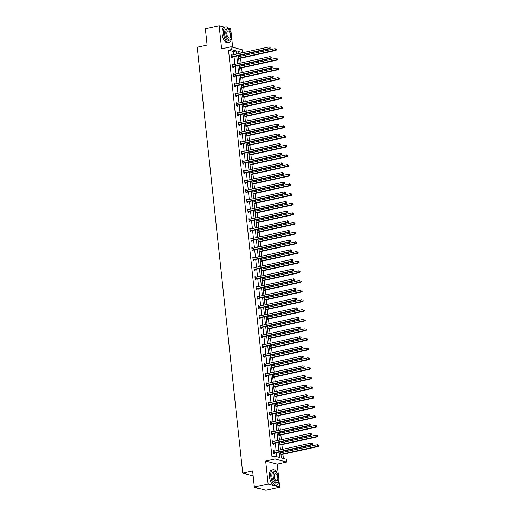 <?xml version="1.0" encoding="UTF-8"?>
<svg xmlns="http://www.w3.org/2000/svg" width="516" height="516" viewBox="0 0 516 516"><rect width="100%" height="100%" fill="white"/><g stroke="black" fill="none" stroke-linecap="round" stroke-linejoin="round"><path stroke-width="0.77" d="M231.207 33.611L230.704 28.89L228.433 28.283M224.466 27.219L219.158 25.8L221.616 48.839L230.981 46.769L242.533 49.858L242.836 52.677L237.889 51.355L238.14 53.741M254.356 487.11L268.133 484.066L279.678 487.156L265.908 490.2L254.356 487.11L252.627 470.915L242.714 473.108L197.196 47.227L207.116 45.034L205.381 28.844L219.158 25.8M232.664 47.22L231.542 36.713M240.082 53.309L242.836 52.677M283.381 458.46L282.936 454.306M282.729 452.384L282.62 451.326M282.413 449.404L281.904 444.644M281.697 442.722L281.581 441.664M281.381 439.742L280.872 434.982M280.665 433.059L280.549 432.002M280.349 430.08L279.84 425.319M279.633 423.397L279.517 422.34M279.317 420.424L278.808 415.657M278.601 413.742L278.485 412.684M278.279 410.762L277.776 406.002M277.569 404.08L277.453 403.022M277.247 401.1L276.744 396.34M276.537 394.418L276.421 393.36M276.215 391.438L275.705 386.678M275.505 384.755L275.389 383.698M275.183 381.776L274.673 377.015M274.473 375.093L274.357 374.036M274.151 372.12L273.641 367.353M273.435 365.438L273.325 364.38M273.119 362.458L272.609 357.698M272.403 355.776L272.293 354.718M272.087 352.796L271.577 348.036M271.371 346.113L271.261 345.056M271.055 343.134L270.545 338.373M270.339 336.451L270.229 335.394M270.023 333.471L269.513 328.711M269.307 326.789L269.197 325.731M268.991 323.816L268.481 319.049M268.275 317.134L268.165 316.076M267.959 314.154L267.449 309.394M267.243 307.471L267.133 306.414M266.927 304.492L266.417 299.731M266.211 297.809L266.095 296.752M265.895 294.829L265.385 290.069M265.179 288.147L265.063 287.09M264.863 285.167L264.353 280.407M264.147 278.492L264.031 277.427M263.831 275.512L263.321 270.745M263.115 268.83L262.999 267.772M262.792 265.85L262.289 261.09M262.083 259.167L261.967 258.11M261.76 256.188L261.251 251.427M261.051 249.505L260.935 248.448M260.728 246.525L260.219 241.765M260.019 239.843L259.903 238.785M259.696 236.863L259.187 232.103M258.987 230.188L258.871 229.123M258.664 227.208L258.155 222.448M257.948 220.525L257.839 219.468M257.632 217.546L257.123 212.785M256.916 210.863L256.807 209.806M256.6 207.884L256.091 203.123M255.884 201.201L255.775 200.144M255.568 198.221L255.059 193.461M254.852 191.539L254.743 190.481M254.536 188.559L254.027 183.799M253.82 181.884L253.711 180.819M253.504 178.904L252.995 174.144M252.788 172.221L252.679 171.164M252.472 169.242L251.963 164.481M251.756 162.559L251.647 161.502M251.44 159.579L250.931 154.819M250.724 152.897L250.608 151.839M250.408 149.917L249.899 145.157M249.692 143.235L249.576 142.177M249.376 140.262L248.867 135.495M248.66 133.579L248.544 132.515M248.338 130.6L247.835 125.84M247.628 123.917L247.512 122.86M247.306 120.938L246.803 116.177M246.596 114.255L246.48 113.198M246.274 111.275L245.764 106.515M245.564 104.593L245.448 103.535M245.242 101.613L244.732 96.853M244.532 94.931L244.416 93.873M244.21 91.958L243.7 87.191M243.5 85.275L243.384 84.218M243.178 82.296L242.668 77.535M242.462 75.613L242.352 74.556M242.146 72.633L241.636 67.873M241.43 65.951L241.32 64.893M241.114 62.971L240.604 58.211M240.398 56.289L240.288 55.231M280.678 451.752L281.336 457.911L286.283 459.234L286.58 462.052L275.034 458.963L274.731 456.144L279.678 457.466L279.104 452.1M278.53 476.397L277.215 464.123L286.58 462.052M279.678 487.156L278.859 479.499M242.714 473.108L253.162 475.9M272.525 441.29L273.267 441.122L272.487 440.916L272.816 444.012L273.596 444.218L273.519 443.528M273.267 441.122L273.306 441.528M270.461 421.965L271.197 421.804L270.416 421.591L270.752 424.687L271.532 424.9L271.455 424.204M271.197 421.804L271.242 422.204M268.391 402.648L269.133 402.48L268.352 402.274L268.688 405.37L269.468 405.576L269.391 404.886M269.133 402.48L269.178 402.88M266.327 383.323L267.069 383.162L266.288 382.949L266.617 386.045L267.398 386.258L267.327 385.562M267.069 383.162L267.114 383.562M264.263 363.999L265.005 363.838L264.224 363.632L264.553 366.728L265.334 366.934L265.263 366.244M265.005 363.838L265.05 364.238M262.199 344.682L262.941 344.514L262.16 344.307L262.489 347.403L263.27 347.61L263.199 346.92M262.941 344.514L262.986 344.92M260.135 325.357L260.877 325.196L260.096 324.983L260.425 328.086L261.206 328.292L261.135 327.596M260.877 325.196L260.915 325.596M258.071 306.04L258.813 305.872L258.032 305.666L258.361 308.762L259.142 308.968L259.064 308.278M258.813 305.872L258.851 306.278M256.007 286.715L256.742 286.554L255.962 286.341L256.297 289.437L257.078 289.65L257 288.954M256.742 286.554L256.787 286.954M253.943 267.391L254.678 267.23L253.898 267.024L254.233 270.12L255.014 270.326L254.936 269.636M254.678 267.23L254.723 267.63M251.873 248.073L252.614 247.906L251.834 247.699L252.169 250.795L252.943 251.008L252.872 250.312M252.614 247.906L252.659 248.312M249.809 228.749L250.55 228.588L249.77 228.382L250.099 231.478L250.879 231.684L250.808 230.994M250.55 228.588L250.595 228.988M247.745 209.431L248.486 209.264L247.706 209.057L248.035 212.153L248.815 212.36L248.744 211.67M248.486 209.264L248.531 209.67M245.68 190.107L246.422 189.946L245.642 189.733L245.971 192.829L246.751 193.042L246.68 192.345M246.422 189.946L246.461 190.346M243.617 170.783L244.358 170.622L243.578 170.415L243.907 173.511L244.687 173.718L244.61 173.028M244.358 170.622L244.397 171.022M241.553 151.465L242.294 151.304L241.514 151.091L241.843 154.187L242.623 154.4L242.546 153.704M242.294 151.304L242.333 151.704M239.489 132.141L240.224 131.98L239.443 131.774L239.779 134.869L240.559 135.076L240.482 134.386M240.224 131.98L240.269 132.38M237.418 112.823L238.16 112.656L237.379 112.449L237.715 115.545L238.495 115.752L238.418 115.062M238.16 112.656L238.205 113.062M235.354 93.499L236.096 93.338L235.315 93.125L235.644 96.221L236.425 96.434L236.354 95.737M236.096 93.338L236.141 93.738M233.29 74.181L234.032 74.014L233.251 73.807L233.58 76.903L234.361 77.11L234.29 76.42M234.032 74.014L234.077 74.414M231.226 54.857L231.968 54.696L231.187 54.483L231.516 57.579L232.297 57.792L232.226 57.095M231.968 54.696L232.006 55.096M276.776 456.692L276.35 452.706M276.144 450.791L275.318 443.05M275.112 441.128L274.286 433.388M274.08 431.466L273.254 423.726M273.048 421.804L272.222 414.064M272.016 412.142L271.19 404.402M270.984 402.486L270.158 394.746M269.952 392.824L269.126 385.084M268.92 383.162L268.094 375.422M267.888 373.5L267.062 365.76M266.856 363.838L266.03 356.098M265.824 354.182L264.992 346.442M264.792 344.52L263.96 336.78M263.76 334.858L262.928 327.118M262.728 325.196L261.896 317.456M261.689 315.534L260.864 307.794M260.657 305.878L259.832 298.138M259.625 296.216L258.8 288.476M258.593 286.554L257.768 278.814M257.561 276.892L256.736 269.152M256.529 267.23L255.704 259.49M255.497 257.574L254.672 249.834M254.465 247.912L253.64 240.172M253.433 238.25L252.608 230.51M252.401 228.588L251.576 220.848M251.369 218.926L250.544 211.186M250.337 209.27L249.505 201.53M249.305 199.608L248.473 191.868M248.273 189.946L247.441 182.206M247.241 180.284L246.409 172.544M246.203 170.628L245.377 162.882M245.171 160.966L244.345 153.226M244.139 151.304L243.313 143.564M243.107 141.642L242.281 133.902M242.075 131.98L241.249 124.24M241.043 122.324L240.217 114.584M240.011 112.662L239.185 104.922M238.979 103L238.153 95.26M237.947 93.338L237.121 85.598M236.915 83.676L236.089 75.936M235.883 74.02L235.057 66.28M234.851 64.358L234.019 56.618M233.819 54.696L233.477 51.516L228.53 50.194L271.977 456.75L274.731 456.144M232.258 64.519L233 64.352L232.219 64.145L232.548 67.241L233.329 67.448L233.258 66.758M233 64.352L233.045 64.758M234.322 83.837L235.064 83.676L234.283 83.469L234.612 86.565L235.393 86.772L235.322 86.082M235.064 83.676L235.109 84.076M236.386 103.161L237.128 103L236.347 102.787L236.676 105.883L237.457 106.096L237.386 105.399M237.128 103L237.173 103.4M238.45 122.486L239.192 122.318L238.411 122.111L238.747 125.207L239.527 125.414L239.45 124.724M239.192 122.318L239.237 122.718M240.52 141.803L241.256 141.642L240.475 141.429L240.811 144.525L241.591 144.738L241.514 144.041M241.256 141.642L241.301 142.042M242.585 161.127L243.326 160.96L242.546 160.753L242.875 163.849L243.655 164.056L243.578 163.366M243.326 160.96L243.365 161.366M244.649 180.445L245.39 180.284L244.61 180.078L244.939 183.174L245.719 183.38L245.648 182.69M245.39 180.284L245.429 180.684M246.713 199.769L247.454 199.602L246.674 199.395L247.003 202.491L247.783 202.704L247.712 202.008M247.454 199.602L247.499 200.008M248.776 219.087L249.518 218.926L248.738 218.72L249.067 221.815L249.847 222.022L249.776 221.332M249.518 218.926L249.563 219.326M250.84 238.411L251.582 238.25L250.802 238.037L251.131 241.133L251.911 241.346L251.84 240.65M251.582 238.25L251.627 238.65M252.905 257.736L253.646 257.568L252.866 257.361L253.201 260.457L253.982 260.664L253.904 259.974M253.646 257.568L253.691 257.974M254.975 277.053L255.71 276.892L254.93 276.679L255.265 279.782L256.046 279.988L255.968 279.298M255.71 276.892L255.755 277.292M257.039 296.377L257.781 296.21L257 296.003L257.329 299.099L258.11 299.312L258.032 298.616M257.781 296.21L257.819 296.616M259.103 315.695L259.845 315.534L259.064 315.328L259.393 318.424L260.174 318.63L260.096 317.94M259.845 315.534L259.883 315.934M261.167 335.019L261.909 334.858L261.128 334.645L261.457 337.741L262.238 337.954L262.167 337.258M261.909 334.858L261.947 335.258M263.231 354.344L263.973 354.176L263.192 353.97L263.521 357.066L264.302 357.272L264.231 356.582M263.973 354.176L264.018 354.576M265.295 373.661L266.037 373.5L265.256 373.287L265.585 376.383L266.366 376.596L266.295 375.9M266.037 373.5L266.082 373.9M267.359 392.986L268.101 392.818L267.32 392.612L267.656 395.708L268.436 395.914L268.359 395.224M268.101 392.818L268.146 393.224M269.429 412.303L270.165 412.142L269.384 411.936L269.72 415.032L270.5 415.238L270.423 414.548M270.165 412.142L270.21 412.542M271.493 431.628L272.229 431.466L271.448 431.253L271.784 434.349L272.564 434.562L272.487 433.866M272.229 431.466L272.274 431.866M273.557 450.952L274.299 450.784L273.519 450.578L273.848 453.674L274.628 453.88L274.551 453.19M274.299 450.784L274.338 451.184M228.53 50.194L231.284 49.588L230.981 46.769M277.215 464.123L265.669 461.033L268.133 484.066M265.669 461.033L275.034 458.963M236.573 54.09L236.231 50.91L231.284 49.588M278.898 450.178L278.072 442.438M277.866 440.516L277.04 432.776M276.834 430.86L276.008 423.12M275.802 421.198L274.976 413.458M274.77 411.536L273.944 403.796M273.738 401.874L272.912 394.134M272.706 392.212L271.88 384.472M271.674 382.556L270.848 374.816M270.642 372.894L269.816 365.154M269.61 363.232L268.784 355.492M268.578 353.57L267.752 345.83M267.546 343.908L266.714 336.168M266.514 334.252L265.682 326.512M265.482 324.59L264.65 316.85M264.45 314.928L263.618 307.188M263.412 305.266L262.586 297.526M262.38 295.603L261.554 287.863M261.348 285.948L260.522 278.208M260.316 276.286L259.49 268.546M259.284 266.624L258.458 258.884M258.252 256.962L257.426 249.222M257.22 247.306L256.394 239.559M256.188 237.644L255.362 229.904M255.156 227.982L254.33 220.242M254.124 218.32L253.298 210.58M253.092 208.657L252.266 200.918M252.06 199.002L251.228 191.262M251.028 189.34L250.195 181.6M249.996 179.678L249.164 171.938M248.957 170.016L248.131 162.276M247.925 160.353L247.1 152.613M246.893 150.698L246.067 142.958M245.861 141.036L245.035 133.296M244.829 131.374L244.004 123.634M243.797 121.712L242.971 113.971M242.765 112.049L241.94 104.309M241.733 102.394L240.907 94.654M240.701 92.732L239.875 84.992M239.669 83.07L238.844 75.33M238.637 73.407L237.811 65.667M237.605 63.745L236.78 56.005M238.347 55.663L239.172 63.404M239.379 65.319L240.204 73.059M240.411 74.981L241.236 82.721M241.443 84.643L242.268 92.383M242.475 94.305L243.3 102.045M243.507 103.968L244.332 111.708M244.539 113.623L245.371 121.363M245.571 123.285L246.403 131.025M246.603 132.947L247.435 140.687M247.641 142.609L248.467 150.35M248.673 152.272L249.499 160.012M249.705 161.927L250.531 169.667M250.737 171.589L251.563 179.329M251.769 181.251L252.595 188.991M252.801 190.914L253.627 198.654M253.833 200.576L254.659 208.316M254.865 210.231L255.691 217.971M255.897 219.893L256.723 227.633M256.929 229.555L257.755 237.296M257.961 239.218L258.787 246.958M258.993 248.873L259.825 256.62M260.025 258.535L260.857 266.275M261.057 268.197L261.889 275.937M262.089 277.86L262.921 285.6M263.128 287.522L263.953 295.262M264.16 297.177L264.985 304.917M265.192 306.839L266.017 314.579M266.224 316.502L267.049 324.241M267.256 326.164L268.081 333.904M268.288 335.826L269.113 343.566M269.32 345.481L270.145 353.221M270.352 355.143L271.177 362.883M271.384 364.806L272.209 372.546M272.416 374.468L273.241 382.208M273.448 384.13L274.273 391.87M274.48 393.785L275.312 401.525M275.512 403.447L276.344 411.188M276.544 413.11L277.376 420.85M277.576 422.772L278.408 430.512M278.614 432.434L279.44 440.174M279.646 442.089L280.472 449.829M240.075 53.283L238.031 52.735M233.477 51.516L236.231 50.91M231.723 56.741L232.503 56.953L269.797 48.71L269.017 48.504L231.723 56.741A0.639 0.548 -75 0 0 231.523 56.831L231.445 56.889M269.92 47.943L269.017 48.504L268.849 46.956L270.165 47.407L269.92 47.943L270.165 47.407M231.258 55.18L231.342 55.199A0.639 0.548 -75 0 0 231.555 55.193L268.849 46.956L269.849 47.324M232.503 56.953A0.639 0.548 -75 0 0 232.303 57.044L231.536 57.586M269.797 48.71L270.229 48.027M238.663 58.643A0.639 0.548 105 0 1 238.747 58.624L276.041 50.381L275.26 50.175L275.093 48.627L238.457 56.721M238.624 58.269L275.26 50.175L276.473 49.697L276.092 48.994L276.163 49.613M276.473 49.697L276.041 50.381M229.633 30.076A7.959 3.689 77.5 0 0 225.692 26.948A7.959 3.689 77.5 0 0 223.505 33.675A7.959 3.689 77.5 0 0 229.13 42.493A7.959 3.689 77.5 0 0 231.381 37.997M225.692 26.948L224.318 27.258A7.959 3.689 77.5 0 0 222.132 33.979A7.959 3.689 77.5 0 0 227.75 42.796L229.13 42.493M229.91 40.035L228.646 40.312A5.728 2.657 -102.5 0 1 224.602 33.972A5.728 2.657 -102.5 0 1 226.176 29.128L227.44 28.844A5.728 2.657 77.5 0 0 225.866 33.688A5.728 2.657 77.5 0 0 229.91 40.035A5.728 2.657 77.5 0 0 231.484 35.191A5.728 2.657 77.5 0 0 227.44 28.844M226.866 33.959A3.689 1.709 77.5 0 0 229.472 38.049A3.689 1.709 77.5 0 0 230.491 34.927A3.689 1.709 77.5 0 0 227.879 30.837A3.689 1.709 77.5 0 0 226.866 33.959M276.95 472.856A7.959 3.689 77.5 0 0 273.016 469.734A7.959 3.689 77.5 0 0 270.829 476.462A7.959 3.689 77.5 0 0 276.447 485.279A7.959 3.689 77.5 0 0 278.704 480.783M273.016 469.734L271.635 470.037A7.959 3.689 77.5 0 0 269.449 476.765A7.959 3.689 77.5 0 0 275.067 485.582L276.447 485.279M277.234 482.821L275.963 483.099A5.728 2.657 -102.5 0 1 271.919 476.752A5.728 2.657 -102.5 0 1 273.493 471.914L274.764 471.63A5.728 2.657 77.5 0 0 273.19 476.474A5.728 2.657 77.5 0 0 277.234 482.821A5.728 2.657 77.5 0 0 278.808 477.977A5.728 2.657 77.5 0 0 274.764 471.63M274.19 476.739A3.689 1.709 77.5 0 0 276.795 480.835A3.689 1.709 77.5 0 0 277.808 477.713A3.689 1.709 77.5 0 0 275.202 473.623A3.689 1.709 77.5 0 0 274.19 476.739M257.594 488.155A7.766 3.599 -102.5 0 1 257.516 488.091A7.766 3.599 -102.5 0 1 257.31 487.897A7.959 3.689 77.5 0 0 257.678 488.22A7.959 3.689 77.5 0 0 259.812 488.955L260.593 488.781M232.755 66.403L233.535 66.616L270.829 58.373L270.049 58.166L232.755 66.403A0.639 0.548 -75 0 0 232.555 66.493L232.477 66.551M270.952 57.605L270.049 58.166L269.881 56.618L271.197 57.07L270.952 57.605L271.197 57.07M232.29 64.835L232.381 64.855A0.639 0.548 -75 0 0 232.587 64.855L269.881 56.618L270.881 56.986M233.535 66.616A0.639 0.548 -75 0 0 233.335 66.706L232.568 67.248M270.829 58.373L271.261 57.689M233.787 76.065L234.567 76.271L271.861 68.035L271.081 67.828L233.787 76.065A0.639 0.548 -75 0 0 233.587 76.155L233.509 76.207M271.984 67.267L271.081 67.828L270.913 66.28L272.229 66.732L271.984 67.267L272.229 66.732M233.322 74.498L233.413 74.517A0.639 0.548 -75 0 0 233.619 74.517L270.913 66.28L271.919 66.648M234.567 76.271A0.639 0.548 -75 0 0 234.367 76.362L233.6 76.91M271.861 68.035L272.293 67.351M239.695 68.306A0.639 0.548 105 0 1 239.779 68.286L277.073 60.043L276.292 59.837L276.125 58.289L239.495 66.383M239.656 67.931L276.292 59.837L277.505 59.359L277.124 58.656L277.195 59.276M277.505 59.359L277.073 60.043M240.733 77.968A0.639 0.548 105 0 1 240.811 77.942L278.105 69.705L277.324 69.492L277.156 67.944L240.527 76.039M240.688 77.587L277.324 69.492L278.537 69.021L278.156 68.318L278.227 68.938M278.537 69.021L278.105 69.705M234.819 85.727L235.599 85.933L272.893 77.697L272.113 77.484L234.819 85.727A0.639 0.548 -75 0 0 234.619 85.817L234.541 85.869M273.016 76.923L272.113 77.484L271.951 75.936L273.261 76.387L273.016 76.923L273.261 76.387M234.361 84.16L234.445 84.179A0.639 0.548 -75 0 0 234.651 84.179L271.951 75.936L272.951 76.303M235.599 85.933A0.639 0.548 -75 0 0 235.399 86.024L234.632 86.565M272.893 77.697L273.325 77.007M241.765 87.63A0.639 0.548 105 0 1 241.843 87.604L279.137 79.367L278.356 79.154L278.189 77.606L241.559 85.701M241.72 87.249L278.356 79.154L279.569 78.677L279.188 77.974L279.259 78.593M279.569 78.677L279.137 79.367M235.851 95.389L236.631 95.595L273.925 87.352L273.145 87.146L235.851 95.389A0.639 0.548 -75 0 0 235.651 95.479L235.573 95.531M274.048 86.585L273.145 87.146L272.983 85.598L274.293 86.049L274.048 86.585L274.293 86.049M235.393 93.822L235.477 93.841A0.639 0.548 -75 0 0 235.683 93.841L272.983 85.598L273.983 85.966M236.631 95.595A0.639 0.548 -75 0 0 236.431 95.686L235.664 96.228M273.925 87.352L274.357 86.669M242.797 97.292A0.639 0.548 105 0 1 242.875 97.266L280.169 89.023L279.388 88.816L279.221 87.269L242.591 95.363M242.752 96.911L279.388 88.816L280.601 88.339L280.227 87.636L280.291 88.255M280.601 88.339L280.169 89.023M236.883 105.045L237.663 105.258L274.957 97.014L274.177 96.808L236.883 105.045A0.639 0.548 -75 0 0 236.683 105.135L236.605 105.193M275.08 96.247L274.177 96.808L274.015 95.26L275.325 95.712L275.08 96.247L275.325 95.712M236.425 103.484L236.509 103.497A0.639 0.548 -75 0 0 236.715 103.497L274.015 95.26L275.015 95.628M237.663 105.258A0.639 0.548 -75 0 0 237.463 105.348L236.696 105.89M274.957 97.014L275.389 96.331M243.829 106.947A0.639 0.548 105 0 1 243.907 106.928L281.201 98.685L280.42 98.479L280.259 96.931L243.623 105.025M243.784 106.573L280.42 98.479L281.633 98.001L281.259 97.298L281.323 97.917M281.633 98.001L281.201 98.685M237.915 114.707L238.695 114.92L275.989 106.677L275.209 106.47L237.915 114.707A0.639 0.548 -75 0 0 237.715 114.797L237.637 114.855M276.112 105.909L275.209 106.47L275.047 104.922L276.357 105.374L276.112 105.909L276.357 105.374M237.457 113.139L237.541 113.159A0.639 0.548 -75 0 0 237.747 113.159L275.047 104.922L276.047 105.29M238.695 114.92A0.639 0.548 -75 0 0 238.495 115.01L237.728 115.552M275.989 106.677L276.421 105.993M244.861 116.61A0.639 0.548 105 0 1 244.939 116.59L282.233 108.347L281.452 108.141L281.291 106.593L244.655 114.681M244.823 116.235L281.452 108.141L282.665 107.663L282.291 106.96L282.355 107.58M282.665 107.663L282.233 108.347M238.947 124.369L239.727 124.575L277.021 116.339L276.241 116.132L238.947 124.369A0.639 0.548 -75 0 0 238.747 124.459L238.669 124.511M277.144 115.571L276.241 116.132L276.079 114.578L277.389 115.036L277.144 115.571L277.389 115.036M238.489 122.802L238.573 122.821A0.639 0.548 -75 0 0 238.785 122.821L276.079 114.578L277.079 114.952M239.727 124.575A0.639 0.548 -75 0 0 239.527 124.666L238.76 125.214M277.021 116.339L277.46 115.655M245.893 126.272A0.639 0.548 105 0 1 245.971 126.246L283.265 118.009L282.484 117.796L282.323 116.248L245.687 124.343M245.855 125.891L282.484 117.796L283.697 117.326L283.323 116.622L283.387 117.242M283.697 117.326L283.265 118.009M239.979 134.031L240.759 134.237L278.06 126.001L277.279 125.788L239.979 134.031A0.639 0.548 -75 0 0 239.779 134.121L239.701 134.173M278.176 125.227L277.279 125.788L277.111 124.24L278.421 124.691L278.176 125.227L278.421 124.691M239.521 132.464L239.605 132.483A0.639 0.548 -75 0 0 239.817 132.483L277.111 124.24L278.111 124.608M240.759 134.237A0.639 0.548 -75 0 0 240.559 134.328L239.792 134.869M278.06 126.001L278.492 125.311M246.925 135.934A0.639 0.548 105 0 1 247.003 135.908L284.297 127.671L283.516 127.458L283.355 125.91L246.719 134.005M246.887 135.553L283.516 127.458L284.729 126.981L284.355 126.278L284.419 126.897M284.729 126.981L284.297 127.671M241.011 143.693L241.791 143.899L279.091 135.656L278.311 135.45L241.011 143.693A0.639 0.548 -75 0 0 240.811 143.783L240.733 143.835M279.208 134.889L278.311 135.45L278.143 133.902L279.453 134.354L279.208 134.889L279.453 134.354M240.553 142.126L240.637 142.145A0.639 0.548 -75 0 0 240.849 142.145L278.143 133.902L279.143 134.27M241.791 143.899A0.639 0.548 -75 0 0 241.591 143.99L240.824 144.532M279.091 135.656L279.524 134.973M242.043 153.349L242.823 153.562L280.124 145.319L279.343 145.112L242.043 153.349A0.639 0.548 -75 0 0 241.843 153.439L241.765 153.497M280.24 144.551L279.343 145.112L279.175 143.564L280.485 144.016L280.24 144.551L280.485 144.016M241.585 151.788L241.669 151.801A0.639 0.548 -75 0 0 241.881 151.801L279.175 143.564L280.175 143.932M242.823 153.562A0.639 0.548 -75 0 0 242.623 153.652L241.856 154.194M280.124 145.319L280.556 144.635M243.075 163.011L243.855 163.224L281.156 154.981L280.375 154.774L243.075 163.011A0.639 0.548 -75 0 0 242.875 163.101L242.797 163.159M281.272 154.213L280.375 154.774L280.207 153.226L281.523 153.678L281.272 154.213L281.523 153.678M242.617 161.444L242.701 161.463A0.639 0.548 -75 0 0 242.913 161.463L280.207 153.226L281.207 153.594M243.855 163.224A0.639 0.548 -75 0 0 243.655 163.314L242.888 163.856M281.156 154.981L281.588 154.297M244.113 172.673L244.894 172.879L282.188 164.643L281.407 164.43L244.113 172.673A0.639 0.548 -75 0 0 243.907 172.763L243.829 172.815M282.304 163.875L281.407 164.43L281.239 162.882L282.555 163.34L282.304 163.875L282.555 163.34M243.649 171.106L243.733 171.125A0.639 0.548 -75 0 0 243.945 171.125L281.239 162.882L282.239 163.256M244.894 172.879A0.639 0.548 -75 0 0 244.687 172.97L243.92 173.511M282.188 164.643L282.62 163.959M245.145 182.335L245.926 182.541L283.22 174.305L282.439 174.092L245.145 182.335A0.639 0.548 -75 0 0 244.939 182.425L244.868 182.477M283.342 173.531L282.439 174.092L282.271 172.544L283.587 172.995L283.342 173.531L283.587 172.995M244.681 180.768L244.765 180.787A0.639 0.548 -75 0 0 244.977 180.787L282.271 172.544L283.271 172.912M245.926 182.541A0.639 0.548 -75 0 0 245.719 182.632L244.958 183.174M283.22 174.305L283.652 173.615M246.177 191.997L246.958 192.204L284.252 183.96L283.471 183.754L246.177 191.997A0.639 0.548 -75 0 0 245.977 192.087L245.9 192.139M284.374 183.193L283.471 183.754L283.303 182.206L284.619 182.658L284.374 183.193L284.619 182.658M245.713 190.43L245.797 190.449A0.639 0.548 -75 0 0 246.009 190.449L283.303 182.206L284.303 182.574M246.958 192.204A0.639 0.548 -75 0 0 246.758 192.294L245.99 192.836M284.252 183.96L284.684 183.277M247.209 201.653L247.99 201.866L285.284 193.623L284.503 193.416L247.209 201.653A0.639 0.548 -75 0 0 247.009 201.743L246.932 201.801M285.406 192.855L284.503 193.416L284.335 191.868L285.651 192.32L285.406 192.855L285.651 192.32M246.745 200.092L246.829 200.105A0.639 0.548 -75 0 0 247.041 200.105L284.335 191.868L285.335 192.236M247.99 201.866A0.639 0.548 -75 0 0 247.79 201.956L247.022 202.498M285.284 193.623L285.716 192.939M248.241 211.315L249.022 211.528L286.315 203.285L285.535 203.078L248.241 211.315A0.639 0.548 -75 0 0 248.041 211.405L247.964 211.463M286.438 202.517L285.535 203.078L285.367 201.53L286.683 201.982L286.438 202.517L286.683 201.982M247.777 209.748L247.867 209.767A0.639 0.548 -75 0 0 248.073 209.767L285.367 201.53L286.367 201.898M249.022 211.528A0.639 0.548 -75 0 0 248.822 211.618L248.054 212.16M286.315 203.285L286.748 202.601M249.273 220.977L250.054 221.183L287.348 212.947L286.567 212.734L249.273 220.977A0.639 0.548 -75 0 0 249.073 221.067L248.996 221.119M287.47 212.179L286.567 212.734L286.406 211.186L287.715 211.644L287.47 212.179L287.715 211.644M248.809 219.41L248.899 219.429A0.639 0.548 -75 0 0 249.105 219.429L286.406 211.186L287.406 211.56M250.054 221.183A0.639 0.548 -75 0 0 249.854 221.274L249.086 221.815M287.348 212.947L287.78 212.263M250.305 230.639L251.086 230.845L288.38 222.609L287.599 222.396L250.305 230.639A0.639 0.548 -75 0 0 250.105 230.729L250.028 230.781M288.502 221.835L287.599 222.396L287.438 220.848L288.747 221.3L288.502 221.835L288.747 221.3M249.847 229.072L249.931 229.091A0.639 0.548 -75 0 0 250.137 229.091L287.438 220.848L288.438 221.216M251.086 230.845A0.639 0.548 -75 0 0 250.886 230.936L250.118 231.478M288.38 222.609L288.812 221.919M247.957 145.596A0.639 0.548 105 0 1 248.035 145.57L285.329 137.327L284.548 137.121L284.387 135.573L247.751 143.667M247.919 145.215L284.548 137.121L285.767 136.643L285.387 135.94L285.451 136.559M285.767 136.643L285.329 137.327M248.989 155.251A0.639 0.548 105 0 1 249.067 155.232L286.367 146.989L285.587 146.783L285.419 145.235L248.783 153.329M248.951 154.877L285.587 146.783L286.799 146.305L286.419 145.602L286.483 146.221M286.799 146.305L286.367 146.989M250.021 164.914A0.639 0.548 105 0 1 250.099 164.888L287.399 156.651L286.619 156.445L286.451 154.897L249.815 162.985M249.983 164.533L286.619 156.445L287.831 155.967L287.451 155.264L287.515 155.884M287.831 155.967L287.399 156.651M251.053 174.576A0.639 0.548 105 0 1 251.131 174.55L288.431 166.313L287.651 166.1L287.483 164.552L250.847 172.647M251.015 174.195L287.651 166.1L288.863 165.63L288.483 164.927L288.547 165.546M288.863 165.63L288.431 166.313M252.085 184.238A0.639 0.548 105 0 1 252.163 184.212L289.463 175.975L288.683 175.763L288.515 174.215L251.879 182.309M252.047 183.857L288.683 175.763L289.895 175.285L289.515 174.582L289.579 175.201M289.895 175.285L289.463 175.975M253.117 193.9A0.639 0.548 105 0 1 253.201 193.874L290.495 185.631L289.715 185.425L289.547 183.877L252.911 191.971M253.079 193.519L289.715 185.425L290.927 184.947L290.547 184.244L290.611 184.863M290.927 184.947L290.495 185.631M254.149 203.556A0.639 0.548 105 0 1 254.233 203.536L291.527 195.293L290.747 195.087L290.579 193.539L253.943 201.633M254.111 203.181L290.747 195.087L291.959 194.609L291.579 193.906L291.65 194.526M291.959 194.609L291.527 195.293M255.181 213.218A0.639 0.548 105 0 1 255.265 213.192L292.559 204.955L291.779 204.749L291.611 203.201L254.981 211.289M255.143 212.837L291.779 204.749L292.991 204.272L292.611 203.568L292.682 204.188M292.991 204.272L292.559 204.955M256.22 222.88A0.639 0.548 105 0 1 256.297 222.854L293.591 214.617L292.811 214.404L292.643 212.856L256.013 220.951M256.175 222.499L292.811 214.404L294.023 213.927L293.643 213.231L293.714 213.85M294.023 213.927L293.591 214.617M257.252 232.542A0.639 0.548 105 0 1 257.329 232.516L294.623 224.279L293.843 224.067L293.675 222.519L257.045 230.613M257.207 232.161L293.843 224.067L295.055 223.589L294.675 222.886L294.746 223.505M295.055 223.589L294.623 224.279M251.337 240.301L252.118 240.508L289.411 232.265L288.631 232.058L251.337 240.301A0.639 0.548 -75 0 0 251.137 240.392L251.06 240.443M289.534 231.497L288.631 232.058L288.47 230.51L289.779 230.962L289.534 231.497L289.779 230.962M250.879 238.734L250.963 238.753A0.639 0.548 -75 0 0 251.169 238.753L288.47 230.51L289.47 230.878M252.118 240.508A0.639 0.548 -75 0 0 251.918 240.598L251.15 241.14M289.411 232.265L289.844 231.581M258.284 242.204A0.639 0.548 105 0 1 258.361 242.178L295.655 233.935L294.875 233.729L294.713 232.181L258.077 240.275M258.239 241.823L294.875 233.729L296.087 233.251L295.713 232.548L295.778 233.168M296.087 233.251L295.655 233.935M252.369 249.957L253.15 250.17L290.444 241.927L289.663 241.72L252.369 249.957A0.639 0.548 -75 0 0 252.169 250.047L252.092 250.105M290.566 241.159L289.663 241.72L289.502 240.172L290.811 240.624L290.566 241.159L290.811 240.624M251.911 248.396L251.995 248.409A0.639 0.548 -75 0 0 252.201 248.409L289.502 240.172L290.502 240.54M253.15 250.17A0.639 0.548 -75 0 0 252.95 250.26L252.182 250.802M290.444 241.927L290.876 241.243M259.316 251.86A0.639 0.548 105 0 1 259.393 251.84L296.687 243.597L295.907 243.391L295.745 241.843L259.109 249.938M259.271 251.486L295.907 243.391L297.119 242.913L296.745 242.21L296.81 242.83M297.119 242.913L296.687 243.597M253.401 259.619L254.182 259.825L291.476 251.589L290.695 251.382L253.401 259.619A0.639 0.548 -75 0 0 253.201 259.709L253.124 259.767M291.598 250.821L290.695 251.382L290.534 249.834L291.843 250.286L291.598 250.821L291.843 250.286M252.943 258.052L253.027 258.071A0.639 0.548 -75 0 0 253.24 258.071L290.534 249.834L291.534 250.202M254.182 259.825A0.639 0.548 -75 0 0 253.982 259.916L253.214 260.464M291.476 251.589L291.908 250.905M260.348 261.522A0.639 0.548 105 0 1 260.425 261.496L297.719 253.259L296.939 253.053L296.777 251.505L260.141 259.593M260.309 261.141L296.939 253.053L298.151 252.576L297.777 251.873L297.842 252.492M298.151 252.576L297.719 253.259M254.433 269.281L255.214 269.487L292.507 261.251L291.733 261.038L254.433 269.281A0.639 0.548 -75 0 0 254.233 269.371L254.156 269.423M292.63 260.483L291.733 261.038L291.566 259.49L292.875 259.948L292.63 260.483L292.875 259.948M253.975 267.714L254.059 267.733A0.639 0.548 -75 0 0 254.272 267.733L291.566 259.49L292.566 259.864M255.214 269.487A0.639 0.548 -75 0 0 255.014 269.578L254.246 270.12M292.507 261.251L292.946 260.567M261.38 271.184A0.639 0.548 105 0 1 261.457 271.158L298.751 262.921L297.971 262.709L297.809 261.161L261.173 269.255M261.341 270.803L297.971 262.709L299.183 262.231L298.809 261.535L298.874 262.154M299.183 262.231L298.751 262.921M255.465 278.943L256.246 279.15L293.546 270.913L292.765 270.7L255.465 278.943A0.639 0.548 -75 0 0 255.265 279.033L255.188 279.085M293.662 270.139L292.765 270.7L292.598 269.152L293.907 269.604L293.662 270.139L293.907 269.604M255.007 277.376L255.091 277.395A0.639 0.548 -75 0 0 255.304 277.395L292.598 269.152L293.598 269.52M256.246 279.15A0.639 0.548 -75 0 0 256.046 279.24L255.278 279.782M293.546 270.913L293.978 270.223M262.412 280.846A0.639 0.548 105 0 1 262.489 280.82L299.783 272.583L299.003 272.371L298.841 270.823L262.205 278.917M262.373 280.465L299.003 272.371L300.215 271.893L299.841 271.19L299.906 271.809M300.215 271.893L299.783 272.583M256.497 288.605L257.278 288.812L294.578 280.569L293.798 280.362L256.497 288.605A0.639 0.548 -75 0 0 256.297 288.689L256.22 288.747M294.694 279.801L293.798 280.362L293.63 278.814L294.939 279.266L294.694 279.801L294.939 279.266M256.039 287.038L256.123 287.057A0.639 0.548 -75 0 0 256.336 287.051L293.63 278.814L294.63 279.182M257.278 288.812A0.639 0.548 -75 0 0 257.078 288.902L256.31 289.444M294.578 280.569L295.01 279.885M263.444 290.508A0.639 0.548 105 0 1 263.521 290.482L300.815 282.239L300.041 282.033L299.873 280.485L263.237 288.579M263.405 290.127L300.041 282.033L301.254 281.555L300.873 280.852L300.938 281.472M301.254 281.555L300.815 282.239M257.529 298.261L258.31 298.474L295.61 290.231L294.829 290.024L257.529 298.261A0.639 0.548 -75 0 0 257.329 298.351L257.252 298.409M295.726 289.463L294.829 290.024L294.662 288.476L295.971 288.928L295.726 289.463L295.971 288.928M257.071 296.694L257.155 296.713A0.639 0.548 -75 0 0 257.368 296.713L294.662 288.476L295.662 288.844M258.31 298.474A0.639 0.548 -75 0 0 258.11 298.564L257.342 299.106M295.61 290.231L296.042 289.547M264.476 300.164A0.639 0.548 105 0 1 264.553 300.144L301.854 291.901L301.073 291.695L300.905 290.147L264.269 298.242M264.437 299.79L301.073 291.695L302.286 291.218L301.905 290.514L301.97 291.134M302.286 291.218L301.854 291.901M258.568 307.923L259.342 308.129L296.642 299.893L295.861 299.686L258.568 307.923A0.639 0.548 -75 0 0 258.361 308.013L258.284 308.071M296.758 299.125L295.861 299.686L295.694 298.138L297.01 298.59L296.758 299.125L297.01 298.59M258.103 306.356L258.187 306.375A0.639 0.548 -75 0 0 258.4 306.375L295.694 298.138L296.694 298.506M259.342 308.129A0.639 0.548 -75 0 0 259.142 308.22L258.374 308.768M296.642 299.893L297.074 299.209M259.6 317.585L260.38 317.791L297.674 309.555L296.894 309.342L259.6 317.585A0.639 0.548 -75 0 0 259.393 317.675L259.322 317.727M297.79 308.787L296.894 309.342L296.726 307.794L298.042 308.245L297.79 308.787L298.042 308.245M259.135 316.018L259.219 316.037A0.639 0.548 -75 0 0 259.432 316.037L296.726 307.794L297.726 308.168M260.38 317.791A0.639 0.548 -75 0 0 260.174 317.882L259.406 318.424M297.674 309.555L298.106 308.871M260.632 327.247L261.412 327.454L298.706 319.217L297.925 319.004L260.632 327.247A0.639 0.548 -75 0 0 260.425 327.338L260.354 327.389M298.829 318.443L297.925 319.004L297.758 317.456L299.074 317.908L298.829 318.443L299.074 317.908M260.167 325.68L260.251 325.699A0.639 0.548 -75 0 0 260.464 325.699L297.758 317.456L298.758 317.824M261.412 327.454A0.639 0.548 -75 0 0 261.206 327.544L260.445 328.086M298.706 319.217L299.138 318.527M261.664 336.903L262.444 337.116L299.738 328.873L298.957 328.666L261.664 336.903A0.639 0.548 -75 0 0 261.464 336.993L261.386 337.051M299.861 328.105L298.957 328.666L298.79 327.118L300.106 327.57L299.861 328.105L300.106 327.57M261.199 335.342L261.283 335.361A0.639 0.548 -75 0 0 261.496 335.355L298.79 327.118L299.79 327.486M262.444 337.116A0.639 0.548 -75 0 0 262.244 337.206L261.477 337.748M299.738 328.873L300.17 328.189M262.696 346.565L263.476 346.778L300.77 338.535L299.99 338.328L262.696 346.565A0.639 0.548 -75 0 0 262.496 346.655L262.418 346.713M300.892 337.767L299.99 338.328L299.822 336.78L301.138 337.232L300.892 337.767L301.138 337.232M262.231 344.998L262.315 345.017A0.639 0.548 -75 0 0 262.528 345.017L299.822 336.78L300.822 337.148M263.476 346.778A0.639 0.548 -75 0 0 263.276 346.868L262.509 347.41M300.77 338.535L301.202 337.851M263.728 356.227L264.508 356.433L301.802 348.197L301.022 347.99L263.728 356.227A0.639 0.548 -75 0 0 263.528 356.317L263.45 356.369M301.925 347.429L301.022 347.99L300.854 346.442L302.17 346.894L301.925 347.429L302.17 346.894M263.263 354.66L263.353 354.679A0.639 0.548 -75 0 0 263.56 354.679L300.854 346.442L301.854 346.81M264.508 356.433A0.639 0.548 -75 0 0 264.308 356.524L263.541 357.072M301.802 348.197L302.234 347.513M264.76 365.889L265.54 366.096L302.834 357.859L302.054 357.646L264.76 365.889A0.639 0.548 -75 0 0 264.56 365.979L264.482 366.031M302.957 357.091L302.054 357.646L301.892 356.098L303.202 356.55L302.957 357.091L303.202 356.55M264.302 364.322L264.385 364.341A0.639 0.548 -75 0 0 264.592 364.341L301.892 356.098L302.892 356.472M265.54 366.096A0.639 0.548 -75 0 0 265.34 366.186L264.573 366.728M302.834 357.859L303.266 357.169M265.792 375.551L266.572 375.758L303.866 367.521L303.085 367.308L265.792 375.551A0.639 0.548 -75 0 0 265.592 375.642L265.514 375.693M303.988 366.747L303.085 367.308L302.924 365.76L304.234 366.212L303.988 366.747L304.234 366.212M265.334 373.984L265.418 374.003A0.639 0.548 -75 0 0 265.624 374.003L302.924 365.76L303.924 366.128M266.572 375.758A0.639 0.548 -75 0 0 266.372 375.848L265.605 376.39M303.866 367.521L304.298 366.831M266.824 385.207L267.604 385.42L304.898 377.177L304.118 376.97L266.824 385.207A0.639 0.548 -75 0 0 266.624 385.297L266.546 385.355M305.02 376.409L304.118 376.97L303.956 375.422L305.266 375.874L305.02 376.409L305.266 375.874M266.366 383.646L266.45 383.665A0.639 0.548 -75 0 0 266.656 383.659L303.956 375.422L304.956 375.79M267.604 385.42A0.639 0.548 -75 0 0 267.404 385.51L266.637 386.052M304.898 377.177L305.33 376.493M267.856 394.869L268.636 395.082L305.93 386.839L305.15 386.632L267.856 394.869A0.639 0.548 -75 0 0 267.656 394.959L267.578 395.017M306.053 386.071L305.15 386.632L304.988 385.084L306.298 385.536L306.053 386.071L306.298 385.536M267.398 393.302L267.481 393.321A0.639 0.548 -75 0 0 267.688 393.321L304.988 385.084L305.988 385.452M268.636 395.082A0.639 0.548 -75 0 0 268.436 395.172L267.669 395.714M305.93 386.839L306.362 386.155M265.508 309.826A0.639 0.548 105 0 1 265.585 309.8L302.886 301.563L302.105 301.357L301.937 299.802L265.301 307.897M265.469 309.445L302.105 301.357L303.318 300.88L302.937 300.177L303.002 300.796M303.318 300.88L302.886 301.563M266.54 319.488A0.639 0.548 105 0 1 266.617 319.462L303.918 311.225L303.137 311.013L302.969 309.465L266.333 317.559M266.501 319.107L303.137 311.013L304.35 310.535L303.969 309.832L304.034 310.451M304.35 310.535L303.918 311.225M267.572 329.15A0.639 0.548 105 0 1 267.649 329.124L304.95 320.881L304.169 320.675L304.001 319.127L267.365 327.221M267.533 328.769L304.169 320.675L305.382 320.197L305.001 319.494L305.066 320.114M305.382 320.197L304.95 320.881M268.604 338.812A0.639 0.548 105 0 1 268.688 338.786L305.982 330.543L305.201 330.337L305.033 328.789L268.397 336.883M268.565 338.432L305.201 330.337L306.414 329.859L306.033 329.156L306.098 329.776M306.414 329.859L305.982 330.543M269.636 348.468A0.639 0.548 105 0 1 269.72 348.448L307.014 340.205L306.233 339.999L306.065 338.451L269.429 346.546M269.597 348.094L306.233 339.999L307.446 339.522L307.065 338.818L307.136 339.438M307.446 339.522L307.014 340.205M270.668 358.13A0.639 0.548 105 0 1 270.752 358.104L308.046 349.867L307.265 349.661L307.097 348.107L270.468 356.201M270.629 357.749L307.265 349.661L308.478 349.184L308.097 348.481L308.168 349.1M308.478 349.184L308.046 349.867M271.706 367.792A0.639 0.548 105 0 1 271.784 367.766L309.078 359.529L308.297 359.317L308.129 357.769L271.5 365.863M271.661 367.411L308.297 359.317L309.51 358.839L309.129 358.136L309.2 358.755M309.51 358.839L309.078 359.529M272.738 377.454A0.639 0.548 105 0 1 272.816 377.428L310.11 369.185L309.329 368.979L309.161 367.431L272.532 375.525M272.693 377.073L309.329 368.979L310.542 368.501L310.161 367.798L310.232 368.418M310.542 368.501L310.11 369.185M273.77 387.11A0.639 0.548 105 0 1 273.848 387.09L311.142 378.847L310.361 378.641L310.2 377.093L273.564 385.188M273.725 386.736L310.361 378.641L311.574 378.163L311.2 377.46L311.264 378.08M311.574 378.163L311.142 378.847M274.802 396.772A0.639 0.548 105 0 1 274.88 396.752L312.174 388.509L311.393 388.303L311.232 386.755L274.596 394.85M274.757 396.398L311.393 388.303L312.606 387.826L312.232 387.123L312.296 387.742M312.606 387.826L312.174 388.509M268.888 404.531L269.668 404.738L306.962 396.501L306.182 396.294L268.888 404.531A0.639 0.548 -75 0 0 268.688 404.621L268.61 404.673M307.085 395.733L306.182 396.294L306.02 394.746L307.33 395.198L307.085 395.733L307.33 395.198M268.43 402.964L268.514 402.983A0.639 0.548 -75 0 0 268.726 402.983L306.02 394.746L307.02 395.114M269.668 404.738A0.639 0.548 -75 0 0 269.468 404.828L268.701 405.376M306.962 396.501L307.394 395.817M275.834 406.434A0.639 0.548 105 0 1 275.912 406.408L313.206 398.171L312.425 397.959L312.264 396.411L275.628 404.505M275.796 406.053L312.425 397.959L313.638 397.488L313.264 396.785L313.328 397.404M313.638 397.488L313.206 398.171M269.92 414.193L270.7 414.4L308 406.163L307.22 405.95L269.92 414.193A0.639 0.548 -75 0 0 269.72 414.284L269.642 414.335M308.116 405.389L307.22 405.95L307.052 404.402L308.362 404.854L308.116 405.389L308.362 404.854M269.462 412.626L269.546 412.645A0.639 0.548 -75 0 0 269.758 412.645L307.052 404.402L308.052 404.77M270.7 414.4A0.639 0.548 -75 0 0 270.5 414.49L269.733 415.032M308 406.163L308.433 405.473M276.866 416.096A0.639 0.548 105 0 1 276.944 416.07L314.238 407.833L313.457 407.621L313.296 406.073L276.66 414.167M276.828 415.715L313.457 407.621L314.67 407.143L314.296 406.44L314.36 407.06M314.67 407.143L314.238 407.833M270.952 423.855L271.732 424.062L309.032 415.819L308.252 415.612L270.952 423.855A0.639 0.548 -75 0 0 270.752 423.946L270.674 423.997M309.149 415.051L308.252 415.612L308.084 414.064L309.394 414.516L309.149 415.051L309.394 414.516M270.494 422.288L270.577 422.307A0.639 0.548 -75 0 0 270.79 422.307L308.084 414.064L309.084 414.432M271.732 424.062A0.639 0.548 -75 0 0 271.532 424.152L270.765 424.694M309.032 415.819L309.465 415.135M277.898 425.758A0.639 0.548 105 0 1 277.976 425.732L315.27 417.489L314.489 417.283L314.328 415.735L277.692 423.83M277.86 425.377L314.489 417.283L315.702 416.805L315.328 416.102L315.392 416.722M315.702 416.805L315.27 417.489M271.984 433.511L272.764 433.724L310.064 425.481L309.284 425.274L271.984 433.511A0.639 0.548 -75 0 0 271.784 433.601L271.706 433.659M310.18 424.713L309.284 425.274L309.116 423.726L310.426 424.178L310.18 424.713L310.426 424.178M271.526 431.95L271.61 431.963A0.639 0.548 -75 0 0 271.822 431.963L309.116 423.726L310.116 424.094M272.764 433.724A0.639 0.548 -75 0 0 272.564 433.814L271.797 434.356M310.064 425.481L310.497 424.797M278.93 435.414A0.639 0.548 105 0 1 279.008 435.394L316.308 427.151L315.528 426.945L315.36 425.397L278.724 433.492M278.892 435.04L315.528 426.945L316.74 426.468L316.36 425.764L316.424 426.384M316.74 426.468L316.308 427.151M273.016 443.173L273.796 443.386L311.096 435.143L310.316 434.936L273.016 443.173A0.639 0.548 -75 0 0 272.816 443.263L272.738 443.321M311.213 434.375L310.316 434.936L310.148 433.388L311.458 433.84L311.213 434.375L311.458 433.84M272.558 441.606L272.642 441.625A0.639 0.548 -75 0 0 272.854 441.625L310.148 433.388L311.148 433.756M273.796 443.386A0.639 0.548 -75 0 0 273.596 443.476L272.829 444.018M311.096 435.143L311.529 434.459M279.962 445.076A0.639 0.548 105 0 1 280.04 445.056L317.34 436.813L316.56 436.607L316.392 435.059L279.756 443.147M279.924 444.702L316.56 436.607L317.772 436.13L317.392 435.427L317.456 436.046M317.772 436.13L317.34 436.813M274.054 452.835L274.835 453.042L312.128 444.805L311.348 444.599L274.054 452.835A0.639 0.548 -75 0 0 273.848 452.925L273.77 452.977M312.245 444.037L311.348 444.599L311.18 443.044L312.496 443.502L312.245 444.037L312.496 443.502M273.59 451.268L273.673 451.287A0.639 0.548 -75 0 0 273.886 451.287L311.18 443.044L312.18 443.418M274.835 453.042A0.639 0.548 -75 0 0 274.628 453.132L273.861 453.68M312.128 444.805L312.561 444.121M280.994 454.738A0.639 0.548 105 0 1 281.072 454.712L318.372 446.475L317.592 446.263L317.424 444.715L280.788 452.809M280.956 454.357L317.592 446.263L318.804 445.792L318.424 445.089L318.488 445.708M318.804 445.792L318.372 446.475M231.523 56.831L232.303 57.044M232.555 66.493L233.335 66.706M233.587 76.155L234.367 76.362M234.619 85.817L235.399 86.024M235.651 95.479L236.431 95.686M236.683 105.135L237.463 105.348M237.715 114.797L238.495 115.01M238.747 124.459L239.527 124.666M239.779 134.121L240.559 134.328M240.811 143.783L241.591 143.99M241.843 153.439L242.623 153.652M242.875 163.101L243.655 163.314M243.907 172.763L244.687 172.97M244.939 182.425L245.719 182.632M245.977 192.087L246.758 192.294M247.009 201.743L247.79 201.956M248.041 211.405L248.822 211.618M249.073 221.067L249.854 221.274M250.105 230.729L250.886 230.936M251.137 240.392L251.918 240.598M252.169 250.047L252.95 250.26M253.201 259.709L253.982 259.916M254.233 269.371L255.014 269.578M255.265 279.033L256.046 279.24M256.297 288.689L257.078 288.902M257.329 298.351L258.11 298.564M258.361 308.013L259.142 308.22M259.393 317.675L260.174 317.882M260.425 327.338L261.206 327.544M261.464 336.993L262.244 337.206M262.496 346.655L263.276 346.868M263.528 356.317L264.308 356.524M264.56 365.979L265.34 366.186M265.592 375.642L266.372 375.848M266.624 385.297L267.404 385.51M267.656 394.959L268.436 395.172M268.688 404.621L269.468 404.828M269.72 414.284L270.5 414.49M270.752 423.946L271.532 424.152M271.784 433.601L272.564 433.814M272.816 443.263L273.596 443.476M273.848 452.925L274.628 453.132"/></g></svg>
